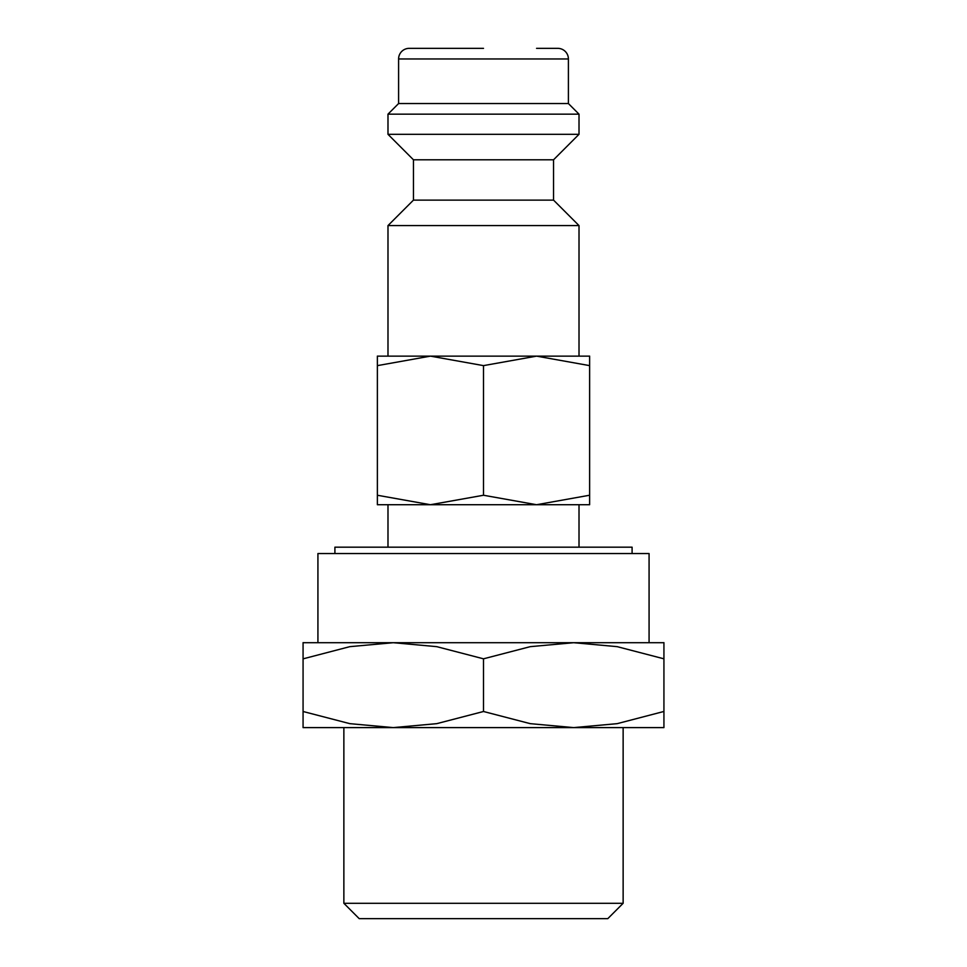 <?xml version="1.0" encoding="UTF-8"?>
<svg xmlns="http://www.w3.org/2000/svg" width="967" height="967" viewBox="0 0 967 967"><rect width="100%" height="100%" fill="white"/><g stroke="black" fill="none" stroke-linecap="round" stroke-linejoin="round"><path stroke-width="1.45" d="M413.453 200.121L413.453 159.797L553.547 159.797L553.547 200.121L413.453 200.121L387.985 225.589L387.985 356.134M553.547 200.121L579.015 225.589L387.985 225.589M536.564 48.35L557.79 48.35A10.613 10.613 0 0 1 568.403 58.963L568.403 103.542L579.015 114.154L579.015 134.316L387.985 134.316L413.453 159.797M579.015 114.154L387.985 114.154L387.985 134.316M568.403 103.542L398.597 103.542L387.985 114.154M483.5 48.35L409.21 48.35A10.613 10.613 0 0 0 398.597 58.963L398.597 103.542M334.908 553.547L334.908 547.177L632.092 547.177L632.092 553.547M663.93 642.704L573.709 642.704L617.176 646.657L663.93 658.817C663.93 637.241 663.93 637.241 663.93 658.853L663.93 711.494C663.93 733.071 663.93 733.071 663.93 711.458L617.176 723.654L573.709 727.607L530.254 723.654L483.5 711.494L436.746 723.654L393.291 727.607L349.824 723.654L303.07 711.494C303.07 733.071 303.07 733.071 303.07 711.458L303.07 658.817C303.07 637.241 303.07 637.241 303.07 658.853L349.824 646.657L393.291 642.704L436.746 646.657L483.5 658.817L530.254 646.657L573.709 642.704L303.07 642.704M663.93 727.607L303.07 727.607M343.865 903.299L359.204 918.65L607.796 918.65L623.135 903.299L343.865 903.299L343.865 727.607M589.628 504.726L536.564 504.726L483.5 495.249L430.436 504.726L377.372 504.726M589.628 356.134L536.564 356.134L589.628 365.623C589.628 352.931 589.628 352.931 589.628 365.635L589.628 495.249C589.628 507.941 589.628 507.941 589.628 495.225L536.564 504.726L430.436 504.726L377.372 495.249C377.372 507.941 377.372 507.941 377.372 495.225L377.372 365.623C377.372 352.931 377.372 352.931 377.372 365.635L430.436 356.134L483.5 365.623L536.564 356.134L377.372 356.134M317.925 642.704L317.925 553.547L649.075 553.547L649.075 642.704M483.5 365.623L483.5 495.249M483.5 658.817L483.5 711.494M568.403 58.963L398.597 58.963M387.985 504.726L387.985 547.177M623.135 727.607L623.135 903.299M579.015 225.589L579.015 356.134M553.547 159.797L579.015 134.316M579.015 504.726L579.015 547.177"/></g></svg>

